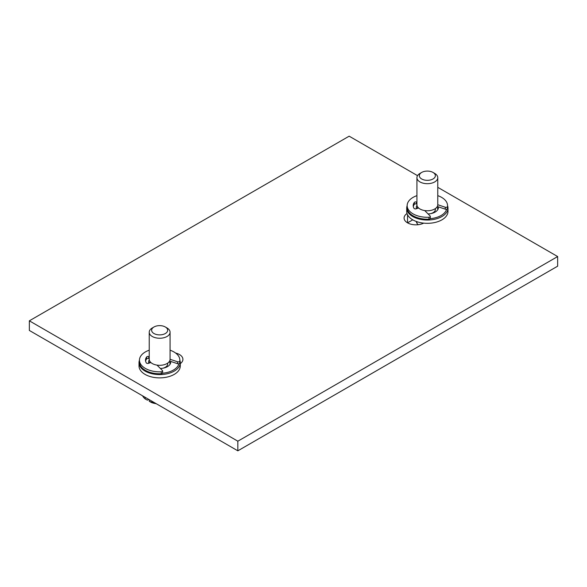 <?xml version="1.0" encoding="UTF-8"?>
<svg xmlns="http://www.w3.org/2000/svg" width="587" height="587" viewBox="0 0 587 587"><rect width="100%" height="100%" fill="white"/><g stroke="black" fill="none" stroke-linecap="round" stroke-linejoin="round"><path stroke-width="0.88" d="M417.533 175.652L349.162 136.177L29.35 320.825L29.35 330.452L237.838 450.823L557.65 266.175L557.65 256.548L437.77 187.334M237.838 450.823L237.838 441.189L557.65 256.548M29.35 320.825L237.838 441.189M407.151 205.663A20.64 11.916 0 0 0 406.71 208.114L406.71 211.408A20.64 11.916 0 0 0 407.033 213.529A11.791 6.809 0 0 0 404.083 218.026A11.791 6.809 0 0 0 411.032 224.234A11.791 6.809 0 0 0 423.682 223.133A20.64 11.916 0 0 0 447.984 211.408L447.984 208.114A20.64 11.916 0 0 0 447.543 205.663M169.621 361.056L177.582 363.705A1.475 0.851 0 0 0 178.903 363.749A19.459 11.234 0 0 1 162.496 373.222A1.475 0.851 180 0 1 161.264 373.736L161.264 371.806A20.2 11.659 180 0 1 139.457 360.183A20.64 11.916 0 0 0 139.016 362.663L139.016 365.958A20.64 11.916 0 0 0 145.062 374.389A20.64 11.916 0 0 0 167.552 376.971A20.64 11.916 0 0 0 180.29 365.958L180.29 362.663A20.64 11.916 0 0 0 179.849 360.213A20.2 11.659 180 0 1 179.783 361.115A1.475 0.851 0 0 1 177.582 361.783L170.076 359.281L170.076 332.227A10.419 6.017 0 0 0 167.024 327.972L165.321 326.988L167.024 327.972M180.29 363.624A11.791 6.809 0 0 0 182.917 359.339A11.791 6.809 0 0 0 175.63 353.051M406.71 208.114A20.64 11.916 0 0 0 412.756 216.537A20.64 11.916 0 0 0 435.246 219.12A20.64 11.916 0 0 0 447.984 208.114M407.033 213.529A20.64 11.916 0 0 0 412.756 219.832A20.64 11.916 0 0 0 423.682 223.133M412.756 219.832L407.539 222.847L407.539 214.761M416.315 221.482A11.058 6.384 0 0 0 418.282 224.696M437.741 209.735A10.405 6.009 0 0 0 437.755 209.412A10.405 6.009 0 0 0 436.948 207.086M417.063 208.495A10.405 6.009 180 0 1 417.746 207.086M430.645 213.653A8.049 4.645 0 0 0 435.4 209.412L435.4 208.561M437.77 177.678A10.419 6.017 0 0 1 431.335 183.232A10.419 6.017 0 0 1 419.976 181.933A10.419 6.017 180 0 1 416.924 177.678L416.924 204.738A10.419 6.017 180 0 0 419.976 208.994A10.419 6.017 0 0 0 431.335 210.3A10.419 6.017 0 0 0 437.77 204.738L437.77 177.678A10.419 6.017 0 0 0 434.718 173.422L433.015 172.439L434.718 173.422M416.924 177.678A10.419 6.017 180 0 1 419.976 173.422L421.679 172.439A8.013 4.623 180 0 1 433.015 172.439A8.013 4.623 0 0 1 433.015 178.976A8.013 4.623 0 0 1 421.679 178.976A8.013 4.623 180 0 1 421.679 172.439M437.77 195.647A20.2 11.659 180 0 1 447.543 205.633L447.543 207.556A20.2 11.659 180 0 1 447.477 208.488A1.475 0.851 180 0 1 446.597 209.199A19.459 11.234 0 0 1 430.19 218.672A1.475 0.851 180 0 1 428.958 219.178A20.2 11.659 180 0 1 407.151 207.556L407.151 205.633A20.2 11.659 180 0 1 416.924 195.647M446.597 209.199A1.475 0.851 0 0 1 445.276 209.155L438.335 206.844A11.058 6.384 180 0 1 438.401 207.556A11.058 6.384 180 0 1 428.062 213.925M430.19 218.672A1.475 0.851 0 0 0 430.315 218.335L430.315 216.405A1.475 0.851 0 0 0 430.117 215.979L424.694 210.557M428.958 219.178L428.958 217.256A1.475 0.851 0 0 0 430.315 216.405M428.958 217.256A20.2 11.659 180 0 1 407.151 205.633M447.543 205.633A20.2 11.659 180 0 1 447.477 206.558A1.475 0.851 0 0 1 445.276 207.233L437.77 204.731M438.335 206.844L437.315 206.507M416.469 208.693A11.058 6.384 180 0 1 416.293 207.556A11.058 6.384 180 0 1 416.975 205.34M416.924 202.192L416.425 202.023L416.425 203.946L416.924 204.115M418.575 207.989L416.124 208.803A1.475 0.851 180 0 1 414.004 208.348A14.154 8.174 0 0 1 413.197 205.633A14.154 8.174 0 0 1 414.327 202.427A1.475 0.851 180 0 1 416.425 202.023M413.292 206.595A14.154 8.174 180 0 1 414.327 204.349A1.475 0.851 180 0 1 416.425 203.946M139.016 362.663A20.64 11.916 0 0 0 145.062 371.094A20.64 11.916 0 0 0 167.552 373.677A20.64 11.916 0 0 0 180.29 362.663M149.267 399.688L149.267 401.288A17.779 10.265 0 0 0 154.675 402.807M149.267 401.288L151.424 402.491A14.778 8.534 0 0 0 156.223 403.702M148.731 399.373L147.381 400.158L145.224 398.947A17.779 10.265 180 0 1 142.582 395.829M145.224 398.947L145.224 397.355M170.061 363.962L170.061 364.263A10.405 6.009 0 0 0 170.061 363.962A10.405 6.009 0 0 0 169.254 361.636M149.369 363.045A10.405 6.009 180 0 1 150.052 361.636M162.951 368.203A8.049 4.645 0 0 0 167.699 363.962L167.699 363.118M170.076 332.227A10.419 6.017 0 0 1 163.641 337.789A10.419 6.017 0 0 1 152.282 336.483A10.419 6.017 180 0 1 149.23 332.227L149.23 359.295A10.419 6.017 180 0 0 152.282 363.551A10.419 6.017 0 0 0 163.641 364.85A10.419 6.017 0 0 0 170.076 359.295M149.23 332.227A10.419 6.017 180 0 1 152.282 327.972L153.985 326.988A8.013 4.623 180 0 1 165.321 326.988A8.013 4.623 0 0 1 165.321 333.533A8.013 4.623 0 0 1 153.985 333.533A8.013 4.623 180 0 1 153.985 326.988M148.775 363.243A11.058 6.384 180 0 1 148.599 362.113A11.058 6.384 180 0 1 149.281 359.897M149.23 358.664L148.731 358.503A1.475 0.851 180 0 0 146.633 358.906A14.154 8.174 180 0 0 145.598 361.144M149.23 356.742L148.731 356.573L148.731 358.503M148.731 356.573A1.475 0.851 180 0 0 146.633 356.977A14.154 8.174 0 0 0 145.503 360.183A14.154 8.174 0 0 0 146.31 362.898A1.475 0.851 180 0 0 148.43 363.353L150.881 362.539M170.641 361.394A11.058 6.384 180 0 1 170.707 362.113A11.058 6.384 180 0 1 160.368 368.482M162.496 373.222A1.475 0.851 0 0 0 162.621 372.884L162.621 370.962A1.475 0.851 0 0 0 162.423 370.536L157 365.114M161.264 371.806A1.475 0.851 0 0 0 162.621 370.962M170.076 350.197A20.2 11.659 180 0 1 179.849 360.183L179.849 362.113A20.2 11.659 180 0 1 179.783 363.037A1.475 0.851 180 0 1 178.903 363.749M161.264 373.736A20.2 11.659 180 0 1 139.457 362.113L139.457 360.183A20.2 11.659 180 0 1 149.23 350.197M447.477 208.488L447.477 206.558M445.276 209.155L445.276 207.233M414.327 202.427L414.327 204.349M179.783 363.037L179.783 361.115M177.582 363.705L177.582 361.783M146.633 356.977L146.633 358.906M416.939 223.192L416.939 221.703"/></g></svg>

